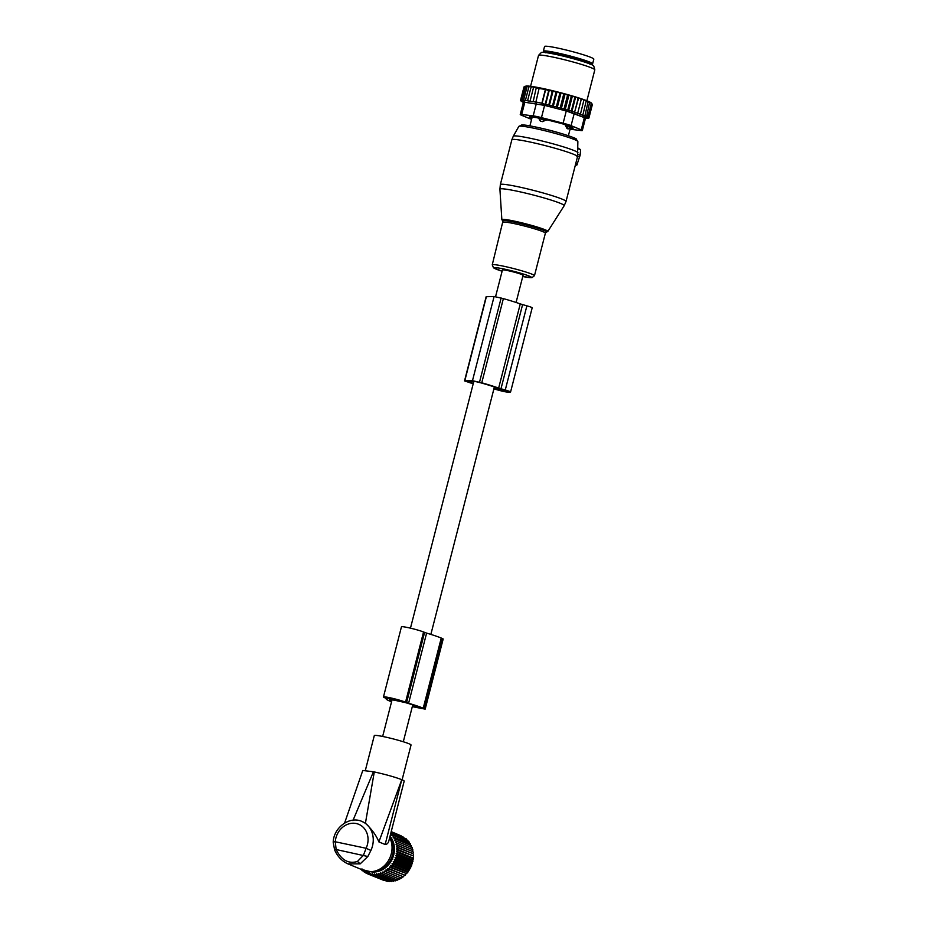<?xml version="1.0" encoding="UTF-8"?>
<svg xmlns="http://www.w3.org/2000/svg" width="928" height="928" viewBox="0 0 928 928"><rect width="100%" height="100%" fill="white"/><g stroke="black" fill="none" stroke-linecap="round" stroke-linejoin="round"><path stroke-width="1.39" d="M516.084 302.47L523.067 275.28A10.66 0.835 -165.6 0 0 521.861 274.549A10.66 0.835 -165.6 0 0 510.354 271.185A10.66 0.835 -165.6 0 0 502.431 269.978L495.564 296.682M412.299 706.672L425.175 709.12L443.19 638.963L441.252 638.035A35.148 2.761 -165.6 0 0 426.613 633.105L423.562 631.991A12.11 0.951 -165.6 0 0 410.478 628.163A12.11 0.951 -165.6 0 0 401.464 626.794L383.461 696.951A12.11 0.951 -165.6 0 0 384.818 697.775L386.408 698.54A35.148 2.761 -165.6 0 0 386.118 698.796A35.148 2.761 -165.6 0 0 390.085 701.208L391.546 701.812M424.595 632.42L406.592 702.577L405.548 702.148A12.11 0.951 -165.6 0 0 392.463 698.32A12.11 0.951 -165.6 0 0 383.461 696.951M406.592 702.577L408.598 703.25A35.148 2.761 -165.6 0 1 423.238 708.192L425.175 709.12M395.514 700.478L389.98 699.341A31.761 2.494 -165.6 0 0 389.4 699.642A31.761 2.494 -165.6 0 0 391.697 701.255M396.766 700.733L405.107 702.531A31.761 2.494 -165.6 0 1 420.338 707.577L412.38 706.382M402.868 701.626L402.648 701.533A8.723 0.684 -165.6 0 0 393.228 698.772A8.723 0.684 -165.6 0 0 386.744 697.798A8.723 0.684 -165.6 0 0 387.718 698.39L402.868 701.626M575.986 165.161L575.383 165.022M577.935 147.993L580.615 149.721L577.947 148.654M576.822 165.149L580.116 155.312L580.615 149.721M579.258 156.728L576.914 156.496M531.79 118.622L531.628 119.225M546.743 119.608L542.66 121.661L540.56 121.22L538.46 117.798M546.569 120.246L538.286 118.494M568.133 128.957L567.02 128.505L568.133 128.957M565.454 125.547L567.02 128.505A3.874 1.125 105.8 0 0 568.214 126.324L565.454 125.547L565.628 124.839M570.65 127.333L568.354 125.779M590.196 64.055A25.427 1.995 -165.6 0 0 592.609 63.823A25.427 1.995 -165.6 0 0 581.543 59.241A25.427 1.995 -165.6 0 0 556.522 52.757A25.427 1.995 -165.6 0 0 543.356 51.179A25.427 1.995 -165.6 0 0 545.351 52.548M592.609 63.823L593.816 59.148A25.427 1.995 -165.6 0 0 582.749 54.566A25.427 1.995 -165.6 0 0 557.728 48.082A25.427 1.995 -165.6 0 0 544.55 46.504L543.356 51.179M588.828 118.146L587.25 118.343M525.19 86.211A34.382 2.703 14.4 0 1 525.225 86.188A34.382 2.703 14.4 0 1 525.271 86.165L524.54 86.582M526.478 85.979A34.382 2.703 14.4 0 1 527.058 85.979L525.608 86.664L526.478 85.979M527.73 86.118L527.058 85.979M527.846 86.014A34.382 2.703 14.4 0 1 528.705 86.084L527.058 86.722L527.846 86.014M529.552 86.258L528.705 86.084M529.633 86.176A34.382 2.703 14.4 0 1 530.816 86.327L528.879 86.907L529.633 86.176M531.721 86.513L530.816 86.327M531.779 86.455A34.382 2.703 14.4 0 1 533.472 86.71L531.048 87.197L531.779 86.455M534.192 86.872L533.472 86.71M545.676 89.482L548.668 90.689L549.341 89.946L545.618 104.446L542.08 103.507L545.676 89.482L536.187 88.056L536.86 87.325L533.519 87.58L534.226 86.838A34.382 2.703 14.4 0 1 552.926 90.782L554.016 91.048A34.382 2.703 14.4 0 1 556.684 91.71L558.331 92.116A34.382 2.703 14.4 0 1 558.784 92.232A34.382 2.703 14.4 0 1 560.535 92.684L562.472 93.206A34.382 2.703 14.4 0 1 564.444 93.728L566.521 94.296A34.382 2.703 14.4 0 1 568.284 94.784L570.314 95.364A34.382 2.703 14.4 0 1 571.88 95.816L573.806 96.384A34.382 2.703 14.4 0 1 575.29 96.837L577.1 97.394A34.382 2.703 14.4 0 1 578.469 97.823L580.139 98.356A34.382 2.703 14.4 0 1 581.392 98.774L582.9 99.284A34.382 2.703 14.4 0 1 584.014 99.679L580.499 113.889L577.576 113.715L581.172 99.609L580.139 98.356M584.002 99.806L585.324 100.154A34.382 2.703 14.4 0 1 586.287 100.514L582.923 114.759L580.023 114.573L580.499 113.889M586.299 100.653L587.401 100.955A34.382 2.703 14.4 0 1 588.19 101.28L584.965 115.571L582.123 115.362L582.923 114.759M588.224 101.43L589.083 101.674A34.382 2.703 14.4 0 1 589.698 101.964L586.612 116.29L583.863 116.081L584.965 115.571M589.756 102.115L590.37 102.3A34.382 2.703 14.4 0 1 590.8 102.544L591.264 103.576L587.83 116.905L585.208 116.708L586.612 116.29M591.217 102.834L591.461 103.031A34.382 2.703 14.4 0 0 591.217 102.834L590.881 102.73M587.83 116.905L586.16 117.253L588.955 117.844L592.377 104.504L591.577 103.24M523.346 102.44L521.606 101.407M523.949 87.162L520.469 100.537L522.36 101.43L520.596 100.236L524.018 86.896M552.926 90.782L552.218 91.524L549.341 89.946M553.1 90.851L549.341 105.467L548.796 104.864L552.218 91.524M554.016 91.048L555.953 92.44L556.684 91.71M557.02 91.849L553.25 106.546L552.531 105.78L555.953 92.44M558.331 92.116L559.781 93.415L560.535 92.684M561.034 92.893L557.241 107.66L556.359 106.755L559.781 93.415M562.472 93.206L563.644 94.436L564.444 93.728M565.082 93.995L561.278 108.796L560.222 107.764L563.644 94.436M566.521 94.296L567.495 95.491L568.284 94.784M568.945 95.074L565.14 109.887L564.073 108.82L567.495 95.491M565.14 109.887L567.797 109.875L571.219 96.547L570.314 95.364M571.88 95.816L571.219 96.547M572.379 96.06L568.574 110.873L567.797 109.875M568.574 110.873L571.346 110.931L574.768 97.591L573.806 96.384M575.29 96.837L574.768 97.591M575.615 97.046L571.81 111.859L571.346 110.931M571.81 111.859L574.676 111.952L578.098 98.623L577.1 97.394M578.469 97.823L578.098 98.623M578.631 97.985L574.676 111.952M574.826 112.798L577.738 112.949M581.392 98.774L581.172 99.609M577.576 113.715L581.38 98.902M582.9 99.284L583.932 100.549M585.324 100.154L586.345 101.43M587.401 100.955L588.398 102.231M589.083 101.674L590.034 102.95M590.37 102.3L591.264 103.576M520.596 100.236L522.684 101.21L521.165 100.05L523.438 101.094L522.186 99.992L524.691 101.094L523.636 100.062L533.136 101.825L536.187 88.056M532.765 101.396L535.85 102.196L539.052 88.612M535.63 101.941L541.859 103.252L545.281 89.923M545.246 104.017L548.668 90.689M545.618 104.446L548.796 104.864M585.533 118.042L582.332 130.512A9.686 0.766 14.4 0 0 581.241 129.85L571.08 125.651A9.686 0.766 14.4 0 0 563.134 123.215L541.465 117.624L544.608 105.386L566.266 110.977L584.373 117.612C586.009 117.96 585.904 118.192 584.037 118.32M570.07 129.224L580.905 130.546A9.686 0.766 14.4 0 0 582.332 130.512M541.465 117.624A9.686 0.766 -165.6 0 0 533.182 115.872L521.675 114.48A9.686 0.766 -165.6 0 0 520.248 114.515A9.686 0.766 -165.6 0 0 521.339 115.176L531.5 119.364A9.686 0.766 -165.6 0 0 531.582 119.399M521.675 114.48L524.819 102.242L544.608 105.386M538.565 55.332L541.302 52.548A27.098 2.123 14.4 0 1 567.82 57.258A27.098 2.123 14.4 0 1 593.746 66.016L594.802 69.762A29.058 2.285 -165.6 0 0 567.008 60.378A29.058 2.285 -165.6 0 0 538.565 55.332A29.058 2.285 -165.6 0 0 538.518 55.425L530.584 86.292M570.314 128.261L573.214 128.157L571.091 126.8L561.823 123.598L540.015 118.076L529.528 116.8M531.86 116.766L531.64 118.308M531.489 118.227L529.482 116.986M524.819 102.242C523.125 101.732 523.009 101.964 524.482 102.95M586.867 100.804L594.802 69.878A29.058 2.285 -165.6 0 0 594.802 69.762M530.097 100.92L533.519 87.58M521.582 101.465L520.469 100.537M553.25 106.546L556.359 106.755M549.341 105.467L552.531 105.78M588.619 117.427L592.041 104.098M561.278 108.796L564.073 108.82M557.241 107.66L560.222 107.764M527.626 100.526L531.048 87.197M525.457 100.236L528.879 86.907M523.636 100.062L527.058 86.722M522.186 99.992L525.608 86.664M521.165 100.05L524.587 86.722M587.227 118.378L585.44 118.378M510.574 391.987L532.185 307.806A7.749 0.603 -165.6 0 0 526.884 305.834L520.26 303.908L498.649 388.09L505.261 390.015A7.749 0.603 -165.6 0 1 510.574 391.987A7.749 0.603 -165.6 0 1 510.238 392.068L507.767 392.115A7.749 0.603 -165.6 0 1 498.382 390.143L493.905 388.878M520.26 303.908A35.113 2.761 -165.6 0 0 503.37 298.619L494.102 296.508L486.144 296.716L464.534 380.886L470.751 382.997A35.113 2.761 -165.6 0 0 473.234 383.682M498.649 388.09A35.113 2.761 -165.6 0 0 481.76 382.8L472.48 380.689L464.534 380.886M494.067 388.206L497.292 388.055A31.726 2.494 -165.6 0 0 480.797 382.823L475.623 381.57L467.816 381.733L471.714 382.974A31.726 2.494 -165.6 0 0 473.303 383.415M500.262 388.902L495.622 389.11L507.755 391.256L500.262 388.902M362.222 870.65L369.042 873.155L369.796 871.508L362.117 869.629L362.222 870.65L364.507 871.183L364.924 870.22M364.507 871.183L369.24 872.738L369.796 871.508M369.727 871.659A22.284 19.407 -67.6 0 0 373.265 871.427A22.284 19.407 -67.6 0 0 376.513 870.592A22.284 19.407 -67.6 0 0 389.69 837.578M373.265 871.427L375.933 870.986A20.66 17.992 -67.6 0 0 378.949 870.209A20.66 17.992 -67.6 0 0 389.806 837.381L389.76 837.323M362.198 821.558L365.423 823.252C371.919 829.4 376.408 835.629 378.891 841.916L385.143 844.503C387.092 844.399 388.356 843.076 388.936 840.524L388.994 840.304M370.898 850.466L367.836 856.509L336.133 849.526L335.298 841.777A3.874 0.696 3.7 0 0 333.198 842.264A3.874 0.696 3.7 0 1 333.198 842.264C333.593 827.625 349.52 815.747 361.92 821.431A22.284 19.407 -67.6 0 1 370.898 850.466L366.108 848.273L363.44 855.28L357.431 861.486C348.522 864.13 341.423 860.14 336.133 849.526L334.788 849.549M362.001 868.91L361.062 869.316L362.036 869.722L347.919 863.864L360.18 863.852L367.836 856.509M388.96 840.42L404.179 781.144A21.309 1.67 14.4 0 1 404.179 781.144A21.309 1.67 14.4 0 0 401.778 779.682L378.891 841.916M365.423 823.252L374.286 771.934C385.735 774.474 394.864 777.038 401.673 779.636M352.907 820.607L373.45 771.76L374.286 771.934M373.45 771.76L362.79 770.484L344.578 823.09M374.297 735.591A18.966 1.485 14.4 0 1 374.297 735.579A18.966 1.485 14.4 0 1 392.962 738.839A18.966 1.485 14.4 0 1 411.046 745.01A18.966 1.485 14.4 0 1 411.046 745.022A18.966 1.485 14.4 0 1 411.034 745.033L402.102 779.822M366.931 872.181L367.256 871.183M409.48 843.83L409.202 841.974L393.762 835.606L392.95 837.01L410.385 843.749L410.524 845.582M408.274 842.218L407.844 840.35L392.416 833.982L391.744 835.397L393.762 835.606M411.394 847.45L411.406 845.652L395.966 839.283L394.876 840.629L396.801 841.313L395.56 842.612L397.428 843.448L396.07 844.677L397.868 845.652L396.395 846.8L398.1 847.914L396.511 848.969L398.124 850.222L396.442 851.162L397.95 852.53L396.175 853.366L397.567 854.839L395.711 855.546L396.975 857.112L395.061 857.681L396.198 859.34L394.238 859.757L395.235 861.486L393.228 861.764L394.087 863.55L392.068 863.655L392.776 865.488L390.746 865.441L391.314 867.297L389.284 867.088L389.702 868.944L387.695 868.585L387.974 870.441L386.002 869.907L386.129 871.752L384.204 871.067L384.204 872.865L382.336 872.03L382.197 873.77L380.41 872.796L380.144 874.478L378.438 873.352L378.056 874.953L376.443 873.7L375.956 875.208L391.396 881.577L392.695 880.707M395.56 842.612L412.09 849.433L412.229 847.682L396.801 841.313M412.09 849.433L397.428 843.448M396.07 844.677L412.6 851.498L412.867 849.816M412.6 851.498L397.868 845.652M396.395 846.8L412.925 853.621L413.296 852.02M412.925 853.621L398.1 847.914M396.511 848.969L413.041 855.79L413.528 854.282M413.041 855.79L398.124 850.222M396.442 851.162L412.972 857.982L413.563 856.59M412.972 857.982L413.378 858.899L397.95 852.53M396.175 853.366L412.705 860.186L413.378 858.899M412.705 860.186L412.995 861.207L397.567 854.839M395.711 855.546L412.241 862.367L412.995 861.207M412.241 862.367L412.415 863.492L396.975 857.112M395.061 857.681L411.591 864.502L412.415 863.492M411.591 864.502L411.638 865.708L396.198 859.34M394.238 859.757L410.768 866.578L411.638 865.708M410.768 866.578L410.663 867.854L395.235 861.486M393.228 861.764L409.758 868.585L410.663 867.854M409.758 868.585L409.515 869.919L394.087 863.55M392.068 863.655L408.598 870.476L409.515 869.919M408.598 870.476L408.204 871.856L392.776 865.488M390.746 865.441L407.276 872.262L408.204 871.856M407.276 872.262L406.742 873.666L391.314 867.297M389.284 867.088L406.742 873.666M405.814 873.909L405.13 875.313L389.702 868.944M387.695 868.585L405.13 875.313M404.225 875.406L403.402 876.809L387.974 870.441M386.002 869.907L403.402 876.809M402.52 876.728L401.569 878.12L386.129 871.752M384.204 871.067L401.569 878.12M400.734 877.888L399.632 879.234L384.204 872.865M398.866 878.851L397.636 880.138L382.197 873.77M396.94 879.616L395.583 880.846L380.144 874.478M394.968 880.173L393.495 881.322L378.056 874.953M401.151 835.838L391.222 831.65M403.146 836.998L391.198 831.732M404.979 838.344L391.117 832.033M406.916 840.756L406.348 838.912L390.978 832.567M390.386 833.936L392.416 833.982M390.038 836.256A21.263 18.525 112.4 0 1 392.672 858.075A21.263 18.525 112.4 0 1 375.55 871.926A21.263 18.525 112.4 0 1 370.214 871.67M394.957 837.381L393.994 838.761L395.966 839.283M390.978 880.66L389.296 881.6L373.868 875.232L372.476 873.747L371.803 875.034L370.539 873.457L369.785 874.605L368.648 872.946L367.836 873.956L366.838 872.227L365.968 873.097L365.11 871.311L364.112 871.786M389.006 880.568L387.231 881.403L371.803 875.034M385.735 880.776L369.785 874.605M383.496 880.266L367.836 873.956M375.956 875.208L374.448 873.84L373.868 875.232M367.766 873.84L365.968 873.097M365.76 872.668L364.205 872.03M423.562 631.991L405.548 702.148M426.613 633.105L408.598 703.25M441.252 638.035L423.238 708.192M442.528 638.568L424.514 708.714M389.435 697.972L389.215 698.842M388.124 697.775L387.939 698.482M387.892 697.74L387.718 698.39M564.189 205.703A33.188 2.61 -165.6 0 0 525.608 193.105A33.188 2.61 -165.6 0 0 499.914 189.196L500.343 184.626A33.907 2.656 -165.6 0 1 526.582 188.674A33.907 2.656 -165.6 0 1 566.022 201.48L564.189 205.703L547.81 231.443A23.734 1.868 14.4 0 0 520.225 222.442A23.734 1.868 14.4 0 0 501.851 219.646L499.914 189.196M547.81 231.443L546.14 232.302A22.794 1.786 -165.6 0 0 520.179 223.462A22.794 1.786 -165.6 0 0 502.93 221.224L492.246 264.84L493.522 267.856L502.106 271.22A19.337 1.52 -165.6 0 1 494.392 267.635A19.337 1.52 -165.6 0 1 508.985 270.141A19.337 1.52 -165.6 0 1 530.12 276.474A19.337 1.52 -165.6 0 1 522.754 276.509M577.993 152.83A33.408 2.622 -165.6 0 0 539.122 140.267A33.408 2.622 -165.6 0 0 513.288 136.219L518.81 126.44A30.496 2.39 -165.6 0 1 542.393 130.129A30.496 2.39 -165.6 0 1 577.866 141.601L577.529 156.635A33.907 2.656 -165.6 0 0 538.089 143.84A33.907 2.656 -165.6 0 0 511.85 139.78L500.343 184.626M546.14 232.302L545.386 233.16A21.796 1.705 -165.6 0 0 520.028 224.924A21.796 1.705 -165.6 0 0 503.162 222.314M545.386 233.16L534.47 275.674A21.796 1.705 -165.6 0 0 509.112 267.45A21.796 1.705 -165.6 0 0 492.246 264.84M574.629 139.652A28.153 2.204 -165.6 0 0 569.177 136.022A28.153 2.204 -165.6 0 0 543.286 128.702M579.524 156.728L577.552 156.542M580.116 155.312L577.924 154.431M577.332 164.21L575.708 163.722M532.162 116.754L531.686 118.622A3.874 3.735 88 0 0 531.721 118.888M543.924 118.946L543.785 119.468A3.874 0.998 105.6 0 1 542.66 121.661M539.319 117.949L539.18 118.494A3.874 3.7 89.9 0 0 540.56 121.22M589.698 63.858A22.759 1.786 -165.6 0 0 579.884 59.995A22.759 1.786 -165.6 0 0 545.896 52.618M590.069 63.672A23.734 1.868 -165.6 0 0 580.638 59.125A23.734 1.868 -165.6 0 0 553.97 52.409A23.734 1.868 -165.6 0 0 546.174 52.548M563.134 123.215L566.266 110.977M581.241 129.85L584.373 117.612M571.08 125.651L574.223 113.425M533.182 115.872L536.326 103.646M570.558 127.612L570.395 128.261M522.592 304.628L500.969 388.809M526.884 305.834L505.261 390.015M503.37 298.619L481.76 382.8M501.132 297.992L479.521 382.174M494.102 296.508L472.48 380.689M486.388 296.647L464.777 380.828M469.649 381.675L469.475 382.348M472.062 381.64L471.714 382.974M505.342 390.294L505.076 391.361M499.519 388.913L499.206 390.12M385.143 844.503L401.778 779.682M348.116 824.122A18.409 16.031 -67.6 0 0 335.298 841.777L366.108 848.273A18.409 16.031 -67.6 0 0 364.739 829.04A18.409 16.031 -67.6 0 0 348.116 824.122M360.18 863.852L357.431 861.486M368.555 872.529L368.764 871.299M362.024 870.626L362.117 869.629M363.869 871.009L364.043 870.012M403.297 741.762L412.763 704.874M430.859 634.404L494.38 386.999M382.649 736.461L392.08 699.747M410.466 628.163L473.767 381.605M502.906 221.2L501.851 219.646M511.85 139.78L513.288 136.219M522.754 276.521L531.93 277.704L534.47 275.674M577.866 141.601L576.044 138.887C577.819 138.98 562.136 133.017 543.251 128.679C524.297 124.317 522.545 124.99 521.71 124.944L518.81 126.44M577.529 156.635L566.022 201.48M532.266 116.754L529.923 125.86M532.034 116.766L531.547 118.668M570.453 127.728L568.4 135.743M570.94 126.718L568.064 128.969M589.431 63.638L590.196 63.591L589.79 64.102M546.221 52.548L545.583 52.142L545.687 52.78M523.45 102.045L520.248 114.515M347.919 863.864C341.875 861.103 337.432 856.416 334.579 849.816L333.198 842.264M365.365 770.356L374.297 735.579M361.966 870.626L362.048 869.606"/></g></svg>
